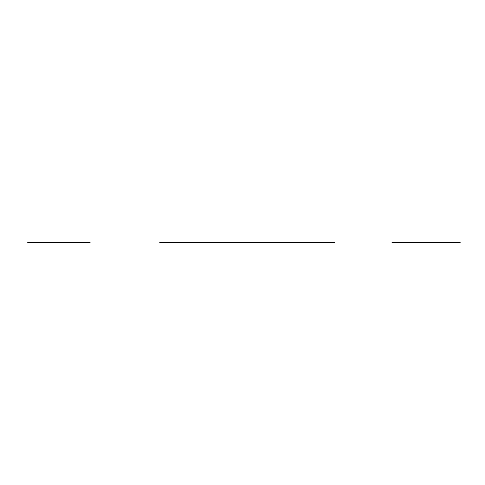 <?xml version="1.0" encoding="UTF-8"?>
<svg xmlns="http://www.w3.org/2000/svg" width="485" height="485" viewBox="0 0 485 485"><rect width="100%" height="100%" fill="white"/><g stroke="black" fill="none" stroke-linecap="round" stroke-linejoin="round"><path stroke-width="0.73" d="M89.61 242.5L77.982 242.5M35.241 242.5L38.127 242.5M79.716 242.5L82.608 242.5M175.279 242.5L262.585 242.5M260.215 242.5L250.951 242.5L260.215 242.5M246.295 242.5L240.512 242.5L246.295 242.5M262.494 242.5C270.903 242.5 270.903 242.5 262.494 242.5L216.971 242.5L262.494 242.5M241.991 242.5L170.944 242.5L241.991 242.5M175.534 242.5L264.78 242.5M237.656 242.5L236.504 242.5L237.656 242.5M191.448 242.5L221.487 242.5M259.311 242.5L240.166 242.5M190.338 242.5L177.892 242.5M457.428 242.5L449.359 242.5M395.481 242.5L402.792 242.5M395.366 242.5L395.73 242.5M419.295 242.5L402.756 242.5M449.401 242.5L432.856 242.5M456.773 242.5L456.421 242.5M457.234 242.5L456.549 242.5M27.736 242.5L90.113 242.5M43.905 242.5L73.944 242.5M39.861 242.5L28.239 242.5M391.989 242.5L460.168 242.5M394.887 242.5L457.264 242.5M411.056 242.5L441.095 242.5M213.691 242.5L199.25 242.5L213.691 242.5M232.321 242.5L180.614 242.5L232.321 242.5M334.82 242.5L159.771 242.5M246.671 242.5L239.942 242.5M215.431 242.5L265.143 242.5M226.938 242.5L266.441 242.5M205.604 242.5L263.919 242.5M202.415 242.5L263.5 242.5M334.565 242.5L175.315 242.5M216.783 242.5L265.307 242.5M71.628 242.5L46.214 242.5M72.229 242.5L45.62 242.5M31.307 242.5L87.009 242.5M444.557 242.5L438.786 242.5L444.557 242.5M413.372 242.5L438.786 242.5M439.38 242.5L412.771 242.5M445.982 242.5L446.873 242.5M406.169 242.5L405.284 242.5M398.458 242.5L454.16 242.5M265.089 242.5L327.781 242.5L265.089 242.5"/></g></svg>
